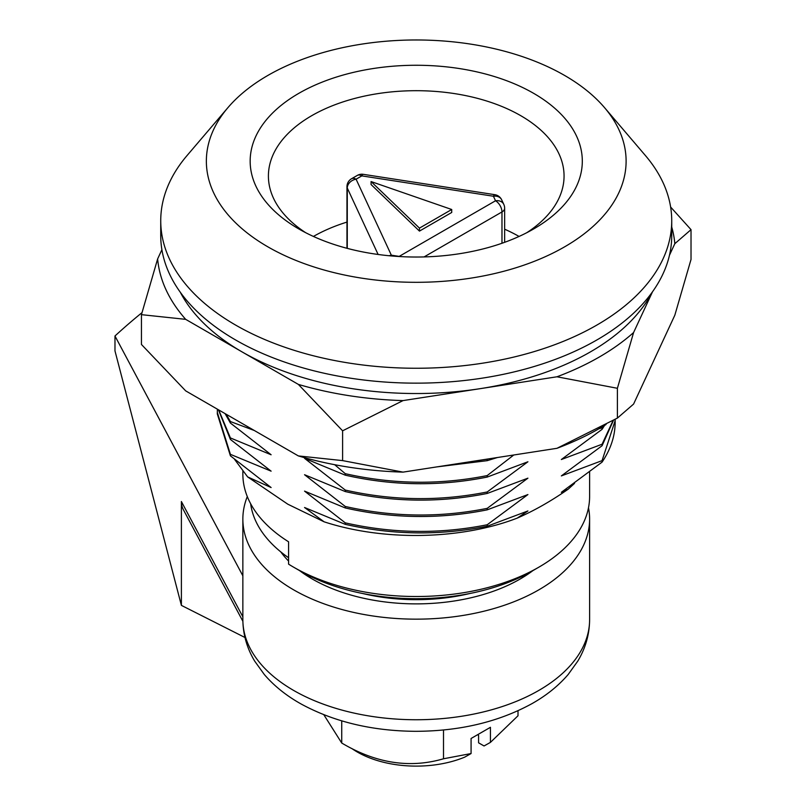 <?xml version="1.0" encoding="UTF-8"?>
<svg xmlns="http://www.w3.org/2000/svg" width="806" height="806" viewBox="0 0 806 806"><rect width="100%" height="100%" fill="white"/><g stroke="black" fill="none" stroke-linecap="round" stroke-linejoin="round"><path stroke-width="1.21" d="M574.507 483.399L568.139 489.222L561.349 492.305L602.072 462.12C609.024 451.783 613.205 441.214 614.615 430.424A198.921 114.845 0 0 0 615.159 421.911L615.149 419.392M513.785 454.987L487.207 475.57C439.895 485.041 392.582 484.406 345.27 473.676L345.27 475.167C392.582 485.897 439.895 486.532 487.207 477.061L527.92 461.778L487.207 491.962C439.895 501.433 392.582 500.798 345.27 490.068L345.27 491.559C392.582 502.289 439.895 502.924 487.207 493.453L527.92 478.17L487.207 508.354C439.895 517.825 392.582 517.19 345.27 506.46L345.27 507.951C392.582 518.681 439.895 519.306 487.207 509.845L527.92 494.562L487.207 524.746C439.895 534.207 392.582 533.582 345.27 522.852L345.27 524.343C392.582 535.073 439.895 535.698 487.207 526.237L527.92 510.954L517.271 518.097C534.086 510.762 551.042 501.141 568.139 489.222M517.271 518.097C461.143 539.798 383.696 541.33 324.093 521.804L304.547 507.508L345.27 524.343M217.388 409.176L217.308 413.901L230.405 455.823L271.118 487.549L247.644 476.91L287.833 504.213L324.093 521.804M242.858 471.399L242.858 474.059A173.371 100.095 180 0 0 288.588 541.803L288.588 564.15A173.371 100.095 0 0 0 293.636 567.192A173.371 100.095 0 0 0 293.646 567.192A173.371 100.095 0 0 0 538.831 567.192A173.371 100.095 0 0 0 589.609 496.415L589.609 472.165M538.831 567.192L532.383 570.92A164.253 94.826 180 0 1 300.094 570.92L293.636 567.192M300.094 570.92L293.656 567.202M604.5 107.591L645.425 155.558A255.502 147.508 180 0 1 671.73 220.743L671.73 235.644A255.502 147.508 180 0 1 514.006 371.929A255.502 147.508 180 0 1 235.574 339.951A255.502 147.508 180 0 1 160.737 235.644L160.737 220.743A255.502 147.508 180 0 1 187.042 155.558L227.967 107.591A209.872 121.172 0 0 0 267.834 246.817A209.872 121.172 0 0 0 538.448 259.653A209.872 121.172 0 0 0 604.5 107.591A209.872 121.172 0 0 0 564.633 75.462A209.872 121.172 0 0 0 227.967 107.591M671.73 220.743A255.502 147.508 180 0 1 514.006 357.028A255.502 147.508 180 0 1 235.574 325.05A255.502 147.508 180 0 1 160.737 220.743M298.804 228.944L298.804 228.944A166.076 95.884 180 0 1 298.804 93.345A166.076 95.884 180 0 1 533.663 93.345A166.076 95.884 180 0 1 533.673 228.944A166.076 95.884 180 0 1 298.804 228.944M526.842 232.662A147.82 85.345 0 0 0 564.059 176.04A147.82 85.345 0 0 0 520.767 115.691A147.82 85.345 0 0 0 359.667 97.194A147.82 85.345 0 0 0 268.408 176.04A147.82 85.345 0 0 0 305.625 232.662M603.09 426.314L602.072 427.845L598.888 428.782M602.072 427.845L602.072 429.336L604.591 425.407M613.034 420.601L602.072 444.237L561.349 459.521L602.072 429.336M602.072 444.237L602.072 445.728L613.457 420.349M615.159 420.611L602.072 460.629L561.349 475.913L602.072 445.728M602.072 460.629L602.072 462.12M226.133 414.224L230.405 421.548L254.333 430.505M225.076 413.609L230.405 423.039L230.405 421.548M230.405 423.039L271.118 454.765L230.405 437.94L218.718 409.942M218.396 409.76L230.405 439.431L230.405 437.94M230.405 439.431L271.118 471.157L230.405 454.332L217.308 412.41M230.405 455.823L230.405 454.332M247.644 476.91L234.617 459.44M436.52 466.936L487.207 460.669L487.207 459.188L454.816 464.105M487.207 460.669L497.453 457.516M345.27 473.676L334.651 464.699M487.207 475.57L487.207 477.061M345.27 490.068L304.547 458.342L345.27 475.167M487.207 491.962L487.207 493.453M345.27 506.46L304.547 474.724L345.27 491.559M487.207 508.354L487.207 509.845M345.27 522.852L304.547 491.116L345.27 507.951M487.207 524.746L487.207 526.237M288.588 557.752A166.076 95.884 180 0 1 250.646 503.72M652.175 292.256A246.374 142.239 180 0 1 242.022 351.869A246.374 142.239 180 0 1 180.302 292.256M161.905 249.719L157.633 258.917A258.938 149.493 0 0 0 185.682 319.347L298.361 384.402A258.938 149.493 0 0 0 349.22 395.696A258.938 149.493 0 0 0 403.04 400.592L556.966 376.785A258.938 149.493 0 0 0 633.587 332.546L652.507 291.792M298.361 384.402L342.6 430.807L403.04 400.592M298.361 455.924A258.938 149.493 0 0 0 349.22 467.218A258.938 149.493 0 0 0 403.04 472.125L342.6 460.609L298.361 455.924L185.682 390.87L141.443 344.464L141.443 314.662L185.682 319.347M669.474 255.23L674.834 243.674L691.024 229.65L691.024 259.451L674.834 315.196L633.587 404.068L617.396 418.092L556.966 448.307A258.938 149.493 0 0 0 606.072 424.49M403.04 472.125L556.966 448.307M556.966 376.785L617.396 388.291L633.587 332.546M617.396 388.291L617.396 418.092M674.834 243.674A258.938 149.493 0 0 0 671.73 227.01M691.024 229.65L670.622 207.021M157.633 258.917L141.443 314.662M342.6 430.807L342.6 460.609M501.977 243.261L501.977 211.948A9.128 5.269 0 0 0 504.647 208.23A9.128 9.128 0 0 0 503.8 204.381L501.695 199.858A9.128 7.194 155.1 0 0 493.423 196.241L361.834 175.889L356.091 179.204L391.343 255.18A9.128 1.924 98.8 0 0 391.031 255.915M371.072 181.562L419.463 228.118L451.723 209.5L371.072 181.562L371.072 184.534L419.463 231.1L451.723 212.472L451.723 209.5M419.463 228.118L419.463 231.1M399.141 256.52A9.128 1.924 -81.2 0 1 399.192 256.389L495.519 200.775L493.423 196.241A9.128 1.924 98.8 0 1 494.813 194.679L363.234 174.318A9.128 9.128 0 0 0 357.27 175.436L351.527 178.751A9.128 9.128 0 0 0 346.963 186.66A9.128 5.269 0 0 0 347.275 188.02L347.275 248.369M503.8 204.381A9.128 7.194 155.1 0 0 495.519 200.775A9.128 5.269 -120 0 1 501.977 211.948L424.097 256.913M313.433 236.44A145.997 84.287 180 0 1 346.963 222.093M504.647 229.216A145.997 84.287 180 0 1 519.044 236.44M357.27 175.436A9.128 5.269 -120 0 1 361.834 175.889A9.128 1.924 -81.2 0 1 363.234 174.318M351.527 178.751A9.128 5.269 -120 0 1 356.091 179.204A9.128 7.194 155.1 0 0 347.275 188.02L378.115 254.464M399.433 256.53A9.128 5.269 -120 0 0 399.192 256.389L391.343 255.18A9.128 7.194 155.1 0 0 389.177 255.744M518.006 710.731L518.006 715.768L490.441 742.376L484.053 745.973L478.583 742.82L478.583 735.364L477.535 734.76M490.441 742.376L490.441 727.304L471.077 738.477L471.077 753.55L443.502 758.778C409.881 768.602 375.949 763.353 341.734 743.031L341.734 720.866M443.502 758.778L443.502 729.974M471.077 753.55L464.699 757.146A83.35 48.118 180 0 1 351.799 748.512M341.734 743.031L323.8 714.7M469.566 593.559A139.609 80.6 180 0 1 362.901 593.559M247.301 496.567A173.371 100.095 0 0 0 242.858 519.064A173.371 100.095 0 0 0 467.248 614.726A173.371 100.095 0 0 0 589.609 519.064A173.371 100.095 0 0 0 588.491 507.74M299.59 570.628A146.914 84.821 0 0 0 459.46 600.127A146.914 84.821 0 0 0 532.887 570.628M280.76 551.868A146.914 84.821 0 0 0 288.588 561.057M242.878 621.295L183.405 509.765A27.374 21.359 -28.1 0 1 181.39 501.534L242.858 616.802M242.858 575.827L114.976 335.991L114.976 350.892L181.39 605.377L244.974 637.506M181.39 605.377L181.39 501.534M114.976 335.991A852.335 492.093 180 0 1 141.977 312.657M589.609 619.643C589.488 634.332 585.549 648.165 577.781 661.122L568.19 674.481C558.437 685.835 546.307 695.588 531.799 703.739C498.299 722.045 459.46 731.233 415.271 731.314C372.322 730.961 334.47 721.964 301.716 704.323C286.785 696.072 274.322 686.148 264.338 674.541L254.676 661.111C246.918 648.155 242.979 634.332 242.858 619.643A173.371 100.095 0 0 0 467.248 715.315A173.371 100.095 0 0 0 589.609 619.643L589.609 519.064M346.963 248.288L346.963 186.66M504.647 242.304L504.647 208.23M501.695 199.858A9.128 9.128 0 0 0 494.813 194.679M282.402 554.054L282.402 553.188M242.858 619.643L242.858 519.064M522.087 576.381L522.087 577.882M310.391 576.381L310.391 577.882"/></g></svg>
